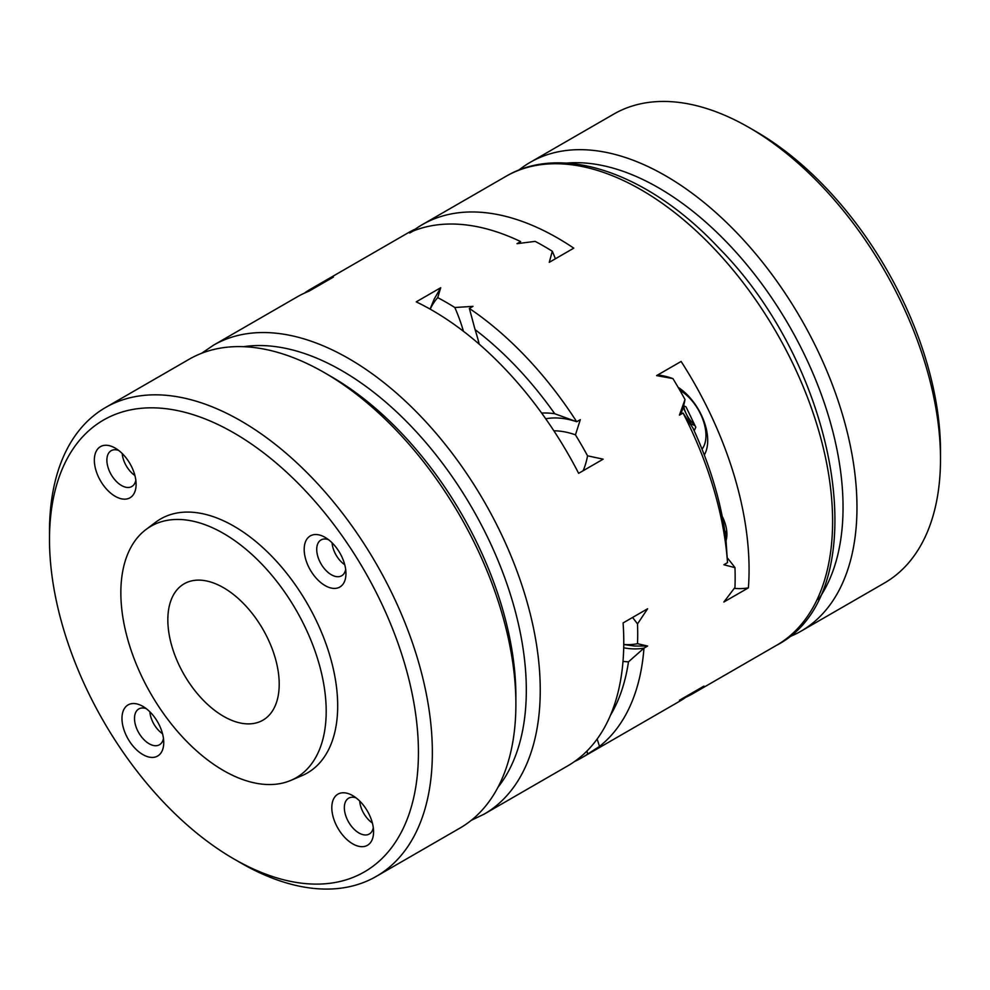 <?xml version="1.0" encoding="UTF-8"?>
<svg xmlns="http://www.w3.org/2000/svg" width="990" height="990" viewBox="0 0 990 990"><rect width="100%" height="100%" fill="white"/><g stroke="black" fill="none" stroke-linecap="round" stroke-linejoin="round"><path stroke-width="1.49" d="M262.82 784.216A145.208 83.828 -120 0 0 290.812 780.405A145.208 83.828 -120 0 0 296.121 610.087A145.208 83.828 -120 0 0 145.976 529.526A145.208 83.828 -120 0 0 130.111 647.287A145.208 83.828 -120 0 0 223.517 770.554A145.208 83.828 -120 0 0 262.82 784.216M223.517 587.701A78.755 45.466 60 0 1 274.972 657.1A78.755 45.466 60 0 1 262.894 720.2A78.755 45.466 60 0 1 184.14 674.735A78.755 45.466 60 0 1 184.152 583.803A78.755 45.466 60 0 1 223.517 587.701M414.711 229.544A270.716 156.296 60 0 1 422.297 224.643A270.716 156.296 60 0 1 573.779 248.156L549.277 262.313L552.284 251.25A270.716 156.296 60 0 0 535.169 241.374L517.003 243.676L520.629 241.585A270.716 156.296 -120 0 0 413.3 230.955L409.674 233.046L414.55 229.42A117.105 67.617 60 0 1 415.429 230.138M575.289 760.988A117.105 67.617 -120 0 0 575.45 761.1A270.716 156.296 60 0 0 581.625 757.845L679.078 701.576A270.716 156.296 60 0 0 685.006 697.851L679.425 700.277L703.94 686.12A270.716 156.296 60 0 1 693 693.545A270.716 156.296 60 0 1 684.969 697.665M623.712 647.819A126.497 73.037 -120 0 0 643.983 648.141A270.716 156.296 60 0 1 599.519 746.41L587.553 754.12A270.716 156.296 60 0 1 581.625 757.845M587.553 754.12A117.105 67.617 -120 0 0 587.033 750.952M623.762 644.465A117.105 67.617 -120 0 0 637.51 643.686L647.609 646.037L634.466 646.024L623.762 644.552M201.601 353.282L213.469 345.213A270.716 156.296 -120 0 1 422.074 417.743A270.716 156.296 -120 0 1 484.172 814.114L567.703 765.889A270.716 156.296 -120 0 0 623.094 622.933L647.609 608.776L637.51 623.923A270.716 156.296 60 0 1 637.51 643.686M637.51 623.923A117.105 67.617 -120 0 0 632.561 617.463M583.135 470.733A117.105 67.617 -120 0 0 587.553 455.808L603.145 459.174L578.643 473.319A270.716 156.296 -120 0 0 505.605 369.518A270.716 156.296 -120 0 0 416.221 301.863L440.723 287.719L437.716 297.631A270.716 156.296 60 0 1 454.831 307.519L472.997 306.343L469.371 308.435A270.716 156.296 60 0 1 526.494 357.452A270.716 156.296 60 0 1 576.7 421.74A126.497 73.037 -120 0 0 545.725 418.782M541.654 413.078A136.348 78.717 60 0 1 554.746 413.746L576.7 421.74L580.326 419.649L575.45 434.845A270.716 156.296 60 0 1 587.553 455.808M575.45 434.845A117.105 67.617 -120 0 0 553.88 430.823M463.419 331.254A117.105 67.617 -120 0 0 454.831 307.519M437.716 297.631A117.105 67.617 -120 0 0 430.167 309.152M317.679 286.16A117.105 67.617 -120 0 0 317.097 285.689L333.395 277.089L308.88 291.233A270.716 156.296 -120 0 0 297 296.988L213.469 345.213M305.031 292.867A117.105 67.617 -120 0 1 304.994 292.681A270.716 156.296 60 0 1 310.922 288.944A270.716 156.296 60 0 1 317.097 285.689M430.093 309.103L434.177 299.116L440.723 287.719M684.894 697.121A117.105 67.617 60 0 1 685.006 697.851M519.193 243.379A126.497 73.037 60 0 1 520.629 241.585M725.93 539.067A260.877 150.616 -120 0 0 692.926 428.014L683.051 413.04A270.716 156.296 -120 0 1 727.514 562.642L725.93 539.067M727.514 562.642L723.876 564.745L734.964 567.654A270.716 156.296 60 0 1 734.964 587.429L723.876 602.007L748.39 587.85A126.497 73.037 60 0 1 734.246 588.382M552.284 251.25A117.105 67.617 60 0 1 555.402 258.774M657.781 374.938L658.882 375.086A117.105 67.617 60 0 1 672.903 378.576A270.716 156.296 60 0 1 685.006 399.539A117.105 67.617 60 0 1 681.021 413.436L680.6 414.451M727.266 557.853A117.105 67.617 60 0 1 734.964 567.654M310.922 288.944L408.375 232.687A270.716 156.296 60 0 1 414.55 229.42M748.39 587.85A270.716 156.296 60 0 0 681.12 361.461L656.605 375.618L672.903 378.576M685.006 399.539L679.425 415.132L683.051 413.04M610.446 715.312A260.877 150.616 60 0 0 628.477 661.84L643.983 648.141L647.609 646.037M597.156 739.035L599.519 746.41M628.477 661.84A136.348 78.717 60 0 1 623.007 661.37M469.371 308.435L475.076 329.633A136.348 78.717 60 0 1 479.197 344.161M475.076 329.633A260.877 150.616 60 0 1 554.746 413.746M515.889 696.205A260.877 150.616 -120 0 0 331.415 376.707L324.46 372.686A270.716 156.296 -120 0 0 189.102 359.283L105.571 407.509A270.716 156.296 -120 0 0 49.5 531.432L49.5 539.476A260.877 150.616 -120 0 0 233.962 858.974A260.877 150.616 -120 0 0 380.308 860.137A260.877 150.616 -120 0 0 293.263 478.504A260.877 150.616 -120 0 0 49.5 539.476M678.138 387.338A44.302 25.579 60 0 1 704.286 454.979M722.18 516.26A29.527 17.053 60 0 1 726.908 534.266A29.527 17.053 60 0 1 726.054 540.59M725.237 533.919A20.679 11.93 -120 0 0 726.635 530.157M683.137 407.385L691.107 423.98L695.054 425.663M683.645 405.826A19.689 11.373 -120 0 0 686.218 413.795A19.689 11.373 -120 0 0 694.534 424.574M694.188 430.774L695.797 427.21L686.008 406.841L683.583 405.801M290.812 780.405L301.938 775.677A146.681 84.682 -120 0 0 307.308 603.628A146.681 84.682 -120 0 0 155.628 522.262L145.976 529.526M518.748 170.181A270.716 156.296 60 0 1 530.182 162.36L613.713 114.122A270.716 156.296 60 0 1 632.536 105.93A270.716 156.296 60 0 1 749.071 127.537A270.716 156.296 60 0 1 940.5 459.1A270.716 156.296 60 0 1 884.429 583.023L800.898 631.249A270.716 156.296 60 0 1 788.399 637.238M749.071 127.537L756.038 131.559A260.877 150.616 60 0 1 940.5 451.056L940.5 459.1M530.182 162.36A270.716 156.296 60 0 1 549.005 154.155A270.716 156.296 60 0 1 809.461 334.15A270.716 156.296 60 0 1 800.898 631.249M566.305 163.115A260.877 150.616 60 0 1 789.018 325.512A260.877 150.616 60 0 1 818.309 599.593M122.24 453.556A19.689 11.373 -120 0 0 134.9 475.472M332.083 542.805A19.689 11.373 -120 0 0 344.743 564.733M149.874 711.81A19.689 11.373 -120 0 0 162.533 733.726M359.716 801.059A19.689 11.373 -120 0 0 360.719 806.392A19.689 11.373 -120 0 0 372.364 822.987M308.509 537.224A29.527 17.053 60 0 1 325.067 537.36A29.527 17.053 60 0 1 345.956 573.532A29.527 17.053 60 0 1 318.359 580.425A29.527 17.053 60 0 1 308.509 537.224M345.671 569.423A20.679 11.93 60 0 1 342.936 574.819A20.679 11.93 60 0 1 341.674 575.759A20.679 11.93 60 0 1 321.7 564.981A20.679 11.93 60 0 1 319.745 540.886A20.679 11.93 60 0 1 320.995 539.946A20.679 11.93 60 0 1 328.482 539.649M135.828 480.175A20.679 11.93 60 0 1 133.093 485.57A20.679 11.93 60 0 1 131.831 486.511A20.679 11.93 60 0 1 111.858 475.732A20.679 11.93 60 0 1 109.902 451.638A20.679 11.93 60 0 1 111.165 450.697A20.679 11.93 60 0 1 118.639 450.4M233.962 858.974L240.929 862.995A270.716 156.296 -120 0 0 376.287 876.398A270.716 156.296 -120 0 0 392.795 864.196A270.716 156.296 -120 0 0 367.142 548.633A270.716 156.296 -120 0 0 105.571 407.509M376.287 876.398L459.818 828.172A270.716 156.296 -120 0 0 476.326 815.97A270.716 156.296 -120 0 0 515.889 704.249A270.716 156.296 -120 0 0 324.46 372.686M336.13 795.477A29.527 17.053 60 0 1 352.7 795.613A29.527 17.053 60 0 1 373.577 831.786A29.527 17.053 60 0 1 345.98 838.679A29.527 17.053 60 0 1 336.13 795.477M98.666 447.975A29.527 17.053 60 0 1 115.236 448.111A29.527 17.053 60 0 1 136.113 484.271A29.527 17.053 60 0 1 108.516 491.176A29.527 17.053 60 0 1 98.666 447.975M126.287 706.229A29.527 17.053 60 0 1 142.857 706.365A29.527 17.053 60 0 1 163.746 742.525A29.527 17.053 60 0 1 136.15 749.43A29.527 17.053 60 0 1 126.287 706.229M163.461 738.429A20.679 11.93 60 0 1 160.714 743.824A20.679 11.93 60 0 1 159.464 744.765A20.679 11.93 60 0 1 143.525 739.221A20.679 11.93 60 0 1 134.504 718.418A20.679 11.93 60 0 1 137.523 709.892A20.679 11.93 60 0 1 138.786 708.951A20.679 11.93 60 0 1 146.273 708.654M373.304 827.677A20.679 11.93 60 0 1 370.557 833.085A20.679 11.93 60 0 1 369.295 834.013A20.679 11.93 60 0 1 349.321 823.235A20.679 11.93 60 0 1 347.366 799.14A20.679 11.93 60 0 1 348.629 798.2A20.679 11.93 60 0 1 356.115 797.903M497.945 787.31A260.877 150.616 -120 0 0 472.292 508.377A260.877 150.616 -120 0 0 243.552 346.686M714.434 248.948A270.716 156.296 60 0 1 776.531 645.319C877.709 593.381 840.3 370.483 718.913 248.069C649.848 174.079 562.79 142.572 505.828 176.418A270.716 156.296 60 0 1 714.434 248.948M702.021 449.163A36.915 21.31 -120 0 0 703.977 445.896A36.915 21.31 -120 0 0 679.821 390.27M484.172 814.114L471.252 820.351M693 693.545L776.531 645.319M422.297 224.643L505.828 176.418M515.877 696.205L515.877 704.249"/></g></svg>
